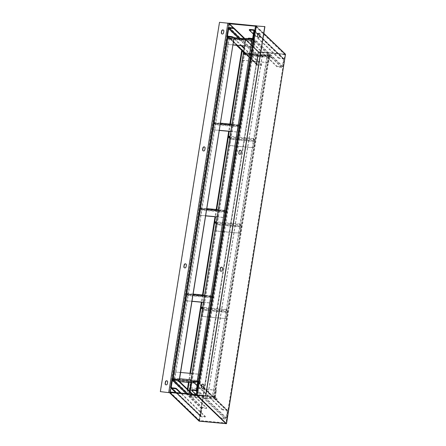 <?xml version="1.0" encoding="UTF-8"?>
<svg xmlns="http://www.w3.org/2000/svg" width="446" height="446" viewBox="0 0 446 446"><rect width="100%" height="100%" fill="white"/><g stroke="black" fill="none" stroke-linecap="round" stroke-linejoin="round"><path stroke-width="0.33" stroke-dasharray="2.23 1.67" d="M196.976 395.195L256.121 25.946L263.837 33.372M196.418 395.217L255.569 25.896L284.966 54.183L225.81 423.505L225.899 422.953L199.613 420.522L169.92 391.945M219.493 22.3L228.737 23.415L258.134 51.703L198.977 421.024L258.134 51.703L285.512 54.234L258.68 51.753L229.283 23.465L229.194 24.017M256.121 25.946L264.913 26.632M203.543 384.48A1.148 1.07 133.9 0 1 203.917 385.478L203.621 387.323A1.148 1.07 133.9 0 1 201.659 387.975M222.275 267.528A1.148 1.07 133.9 0 1 222.649 268.525L222.353 270.371A1.148 1.07 133.9 0 1 220.391 271.023M241.007 150.575A1.148 1.07 133.9 0 1 241.381 151.573L241.085 153.418A1.148 1.07 133.9 0 1 239.123 154.071M259.739 33.623A1.148 1.07 133.9 0 1 260.118 34.621L259.817 36.466A1.148 1.07 133.9 0 1 257.855 37.118M199.122 421.169L258.134 51.703L258.68 51.753L228.988 23.175M199.613 420.522L258.68 51.753L258.591 52.305L233.297 27.964M228.965 23.298L229.283 23.465M223.591 30.278A1.148 1.07 133.9 0 1 223.97 31.276L223.675 33.121A1.148 1.07 133.9 0 1 221.712 33.773M204.859 147.23A1.148 1.07 133.9 0 1 205.238 148.228L204.943 150.073A1.148 1.07 133.9 0 1 202.98 150.726M186.127 264.183A1.148 1.07 133.9 0 1 186.506 265.18L186.211 267.026A1.148 1.07 133.9 0 1 184.243 267.678M167.395 381.135A1.148 1.07 133.9 0 1 167.774 382.133L167.473 383.978A1.148 1.07 133.9 0 1 165.511 384.63M160.488 391.766L219.644 22.445M258.279 51.842L285.663 54.379M196.457 394.621L225.899 422.953M255.435 26.403L284.877 54.735L284.966 54.183L255.525 25.851M284.877 54.735L258.591 52.305M262.426 54.401L268.631 54.975L213.796 397.336L207.585 396.762L262.426 54.401L268.782 55.114L213.941 397.481L207.736 396.907L262.571 54.546M213.796 397.336L214.191 397.241L212.502 395.619L267.338 53.252L269.027 54.88L268.631 54.975M213.941 397.481L214.738 397.297L213.049 395.669L212.502 395.619M213.049 395.669L267.884 53.303L269.579 54.93L268.782 55.114M267.884 53.303L267.338 53.252M197.556 382.35L226.635 410.337L223.167 410.013L223.256 409.461L226.724 409.779A1.148 1.07 133.9 0 1 227.644 410.989L226.518 418.008A1.148 1.07 133.9 0 1 225.247 419.011L221.779 418.694L221.868 418.142L225.336 418.459L195.788 390.027M226.635 410.337A0.574 0.535 133.9 0 1 227.098 410.939L225.971 417.958A0.574 0.535 133.9 0 1 225.336 418.459M195.632 394.325L220.614 418.37L221.779 418.694M191.657 389.865L220.703 417.813L220.614 418.37M221.868 418.142L220.703 417.813M223.256 409.461L222.097 409.138L193.051 381.185M222.097 409.138L222.008 409.69L197.043 385.667M222.008 409.69L223.167 410.013M171.693 387.803L201.235 416.23L204.708 416.553L204.619 417.105L201.152 416.787A1.148 1.07 133.9 0 1 200.232 415.577L201.358 408.558A1.148 1.07 133.9 0 1 202.629 407.555L206.097 407.873L206.007 408.43L202.54 408.107L187.431 393.567M201.235 416.23A0.574 0.535 133.9 0 1 200.778 415.627L201.904 408.608A0.574 0.535 133.9 0 1 202.54 408.107M192.544 394.041L206.76 407.716L206.097 407.873M191.813 393.974L206.671 408.274L206.76 407.716M206.007 408.43L206.671 408.274M204.619 417.105L205.283 416.954L180.295 392.909M205.283 416.954L205.372 416.397L181.031 392.976M205.372 416.397L204.708 416.553M253.869 30.752L282.954 58.738L279.486 58.42L279.575 57.863L283.043 58.186A1.148 1.07 133.9 0 1 283.963 59.396L282.836 66.409A1.148 1.07 133.9 0 1 281.565 67.418L278.092 67.095L278.181 66.543L281.655 66.861L252.107 38.434M282.954 58.738A0.574 0.535 133.9 0 1 283.411 59.346L282.29 66.359A0.574 0.535 133.9 0 1 281.655 66.861M248.55 38.668L247.887 38.819L276.933 66.772L278.092 67.095M247.976 38.267L277.022 66.22L276.933 66.772M278.181 66.543L277.022 66.22M279.575 57.863L278.41 57.54L249.364 29.587M278.41 57.54L278.321 58.092L253.361 34.074M278.321 58.092L279.486 58.42M228.012 36.204L257.554 64.637L261.022 64.954L260.932 65.512L257.465 65.188A1.148 1.07 133.9 0 1 256.55 63.979L257.671 56.965A1.148 1.07 133.9 0 1 258.942 55.956L262.415 56.28L262.326 56.832L258.858 56.508L239.853 38.222M257.554 64.637A0.574 0.535 133.9 0 1 257.097 64.029L258.217 57.016A0.574 0.535 133.9 0 1 258.858 56.508M244.965 38.696L263.079 56.124L262.415 56.28M244.23 38.629L262.989 56.675L263.079 56.124M262.326 56.832L262.989 56.675M260.932 65.512L261.596 65.356L244.179 48.597M241.219 45.743L232.55 37.403L231.39 37.079M261.596 65.356L261.685 64.804L244.269 48.04M241.955 45.81L233.035 37.23M261.685 64.804L261.022 64.954M191.685 382.701L244.536 52.745L250.741 53.319L195.905 395.68L189.695 395.106L190.225 391.805M196.05 395.825L189.845 395.251L244.681 52.89L250.892 53.464L195.905 395.68M244.536 52.745L243.588 52.31M244.681 52.89L243.287 52.5L241.598 50.872M187.42 389.107L186.762 393.238L189.695 395.106M186.762 393.238L188.452 394.866L189.845 395.251M229.88 124.016L228.714 131.308M216.193 209.469L215.028 216.756M202.506 294.923L201.341 302.21M189.951 373.313L188.496 382.406M230.431 124.066L229.261 131.358M228.48 136.247L228.369 136.928M216.745 209.52L215.574 216.806M214.794 221.701L214.682 222.381M203.058 294.973L201.887 302.26M201.107 307.155L200.995 307.835M190.498 373.369L189.043 382.456M187.905 389.57L187.309 393.288M215.424 397.314L217.118 398.941L190.827 396.511L189.137 394.883L189.076 394.186L215.362 396.617L215.424 397.314L189.137 394.883M215.362 396.617L216.371 390.339L215.217 396.472A1.148 0.334 95.3 0 0 215.334 397.871L217.029 399.493L217.118 398.941M217.029 399.493L190.737 397.063L189.048 395.44A1.148 0.334 -84.7 0 1 188.926 394.041L189.935 387.764L189.076 394.186M190.737 397.063L190.827 396.511M216.221 390.194L189.935 387.764M216.371 390.339L190.08 387.908M243.795 53.632L245.49 55.254L271.776 57.685L270.047 56.04L269.847 56.469L243.561 54.038L243.761 53.609L270.086 56.057M243.561 54.038L242.407 60.177L243.41 53.894A1.148 0.334 -84.7 0 1 243.817 53.041A1.148 0.334 -84.7 0 1 243.884 53.074L245.579 54.702L245.49 55.254M245.579 54.702L271.865 57.133L270.176 55.505A1.148 0.334 95.3 0 0 270.103 55.471A1.148 0.334 95.3 0 0 269.696 56.324L268.693 62.607L269.847 56.469M271.865 57.133L271.776 57.685M242.407 60.177L268.693 62.607M242.552 60.316L268.843 62.747M226.038 310.02L226.128 309.468L227.817 311.096L227.728 311.648L226.038 310.02L202.651 307.857M227.817 311.096L203.175 308.816A1.148 0.334 -84.7 0 1 203.292 310.21L202.289 316.487L226.384 318.717L227.393 312.44A1.148 0.334 95.3 0 0 227.27 311.04L227.181 311.598L202.54 309.318L202.623 308.766L203.175 308.816L203.147 310.065L227.243 312.295L227.181 311.598L227.728 311.648M200.934 307.138L202.623 308.766M226.128 309.468L202.74 307.305M227.243 312.295L226.239 318.572L202.138 316.342L203.147 310.065M253.412 139.113L253.501 138.561L255.196 140.189L255.106 140.741L253.412 139.113L230.03 136.955M255.196 140.189L230.549 137.909A1.148 0.334 -84.7 0 1 230.671 139.308L229.662 145.586L253.763 147.81L254.766 141.533A1.148 0.334 95.3 0 0 254.644 140.139L254.555 140.691L229.913 138.416L230.002 137.859L230.549 137.909L230.521 139.163L254.616 141.388L254.555 140.691L255.106 140.741M228.307 136.231L230.002 137.859M253.501 138.561L230.119 136.398M254.616 141.388L253.612 147.671L229.512 145.441L230.521 139.163M198.175 381.832L198.264 381.28L199.959 382.908L199.869 383.46L198.464 382.111L199.719 383.315L254.555 40.954L252.865 39.326L198.03 381.687M255.101 41.004L253.412 39.376L198.576 381.737L200.265 383.365L255.101 41.004L254.555 40.954M199.719 383.315L200.265 383.365M197.717 381.559L193.313 381.124M245.813 38.412L252.865 39.326M191.122 380.917L245.963 38.557M174.525 380.984L172.836 379.356L227.672 36.996L229.361 38.624L174.525 380.984L173.979 380.934L172.312 379.334M227.148 36.801L172.284 379.306L227.125 36.946L228.815 38.573L173.979 380.934M229.361 38.624L228.815 38.573M227.672 36.996L234.278 37.475M177.252 379.635L172.836 379.356M197.991 381.815L193.023 381.352M179.604 381.586L174.676 381.129L172.981 379.501L173.533 379.552A1.148 0.334 -84.7 0 1 173.41 378.158L174.414 371.88L180.624 372.455M199.869 383.46L194.205 382.936M198.264 381.28L197.717 381.23L197.628 381.782A1.148 0.334 95.3 0 1 197.506 380.388L191.133 379.797M199.959 382.908L174.765 380.577L173.07 378.949L172.981 379.501M177.915 379.959L173.533 379.552L173.622 379L173.07 378.949M174.676 381.129L174.765 380.577M173.622 379L173.561 378.303L197.656 380.527L197.717 381.23L173.622 379M192.137 373.519L198.515 374.105L197.506 380.388M197.656 380.527L198.665 374.25L174.564 372.025L173.561 378.303M229.422 39.32L229.512 38.769L227.822 37.141L227.733 37.693L229.422 39.32L254.616 41.651L252.927 40.023L253.016 39.471L252.464 39.415A1.148 0.334 95.3 0 0 252.397 39.382A1.148 0.334 95.3 0 0 251.99 40.24L250.986 46.518L244.609 45.927M227.822 37.141L252.464 39.415L252.38 39.973L252.927 40.023M229.512 38.769L254.705 41.093L253.016 39.471M227.733 37.693L228.28 37.743L228.369 37.191A1.148 0.334 -84.7 0 0 228.296 37.152A1.148 0.334 -84.7 0 0 227.895 38.01L234.1 38.585M254.705 41.093L254.616 41.651M252.38 39.973L252.141 40.38L228.04 38.155L228.246 37.726L252.38 39.973M233.096 44.862L226.886 44.288L227.895 38.01M228.04 38.155L227.036 44.433L233.074 44.99M244.586 46.055L251.131 46.663L252.141 40.38M188.363 295.676L188.452 295.124L186.757 293.496L186.673 294.048L188.363 295.676L213.556 298.006L211.861 296.378L211.95 295.826L211.404 295.776A1.148 0.334 95.3 0 0 211.332 295.737A1.148 0.334 95.3 0 0 210.93 296.596L209.921 302.873L203.549 302.282M186.757 293.496L211.404 295.776L211.315 296.328L211.861 296.378M188.452 295.124L213.645 297.454L211.95 295.826M186.673 294.048L187.22 294.098L187.309 293.546A1.148 0.334 -84.7 0 0 187.236 293.513A1.148 0.334 -84.7 0 0 186.829 294.366L193.04 294.94M213.645 297.454L213.556 298.006M211.315 296.328L211.081 296.741L186.98 294.511L187.181 294.081L211.315 296.328M192.031 301.217L185.826 300.649L186.829 294.366M186.98 294.511L185.976 300.788L192.014 301.345M203.527 302.41L210.072 303.018L211.081 296.741M215.736 124.774L215.825 124.217L214.136 122.594L214.047 123.146L215.736 124.774L240.929 127.104L239.24 125.477L239.329 124.919L238.777 124.869A1.148 0.334 95.3 0 0 238.705 124.835A1.148 0.334 95.3 0 0 238.303 125.688L237.3 131.971L230.922 131.38M214.136 122.594L238.777 124.869L238.688 125.426L239.24 125.477M215.825 124.217L241.018 126.547L239.329 124.919M214.047 123.146L214.593 123.196L214.682 122.644A1.148 0.334 -84.7 0 0 214.61 122.605A1.148 0.334 -84.7 0 0 214.208 123.464L220.413 124.038M241.018 126.547L240.929 127.104M238.688 125.426L238.454 125.833L214.353 123.609L214.559 123.18L238.688 125.426M219.41 130.316L213.199 129.741L214.208 123.464M214.353 123.609L213.35 129.886L219.387 130.444M230.9 131.509L237.445 132.111L238.454 125.833M239.725 224.567L239.814 224.015L241.503 225.643L241.42 226.194L239.725 224.567L216.343 222.403M241.503 225.643L216.862 223.362A1.148 0.334 -84.7 0 1 216.985 224.756L215.975 231.034L240.076 233.264L241.08 226.986A1.148 0.334 95.3 0 0 240.957 225.592L240.868 226.144L216.226 223.864L216.316 223.312L216.862 223.362L216.834 224.617L240.929 226.841L240.868 226.144L241.42 226.194M214.621 221.684L216.316 223.312M239.814 224.015L216.427 221.852M240.929 226.841L239.926 233.119L215.825 230.894L216.834 224.617M202.049 210.228L202.138 209.67L200.449 208.042L200.36 208.6L202.049 210.228L227.243 212.552L225.553 210.925L225.637 210.373L225.091 210.322A1.148 0.334 95.3 0 0 225.018 210.289A1.148 0.334 95.3 0 0 224.617 211.142L223.608 217.419L217.235 216.834M200.449 208.042L225.091 210.322L225.001 210.874L225.553 210.925M202.138 209.67L227.332 212.001L225.637 210.373M200.36 208.6L200.906 208.65L200.995 208.092A1.148 0.334 -84.7 0 0 200.923 208.059A1.148 0.334 -84.7 0 0 200.516 208.918L206.727 209.492M227.332 212.001L227.243 212.552M225.001 210.874L224.767 211.287L200.667 209.057L200.867 208.628L225.001 210.874M205.718 215.769L199.513 215.195L200.516 208.918M200.667 209.057L199.663 215.34L205.701 215.897M217.213 216.962L223.758 217.564L224.767 211.287M256.517 25.851L197.361 395.178M228.737 23.415L169.58 392.736M228.597 27.763L227.215 36.382M172.279 379.356L170.896 387.981M170.255 391.978L170.127 392.787M168.883 392.541L228.04 23.22M214.738 397.297L269.579 54.93M214.191 397.241L269.027 54.88M227.644 410.989L198.353 382.802M197.227 389.821L226.518 418.008M227.098 410.939L197.55 382.506M196.43 389.525L225.971 417.958M196.92 391.755L225.247 419.011M226.724 409.779L197.182 381.352M200.232 415.577L170.684 387.145M171.81 380.131L201.358 408.558M200.778 415.627L171.883 387.819M186.149 393.45L201.904 408.608M173.081 379.122L202.629 407.555M201.152 416.787L175.914 392.502M283.963 59.396L254.666 31.209M253.545 38.222L282.836 66.409M283.411 59.346L253.869 30.913M252.743 37.932L282.29 66.359M252.018 38.986L281.565 67.418M283.043 58.186L253.495 29.754M256.55 63.979L227.003 35.552M228.129 28.533L257.671 56.965M257.097 64.029L228.196 36.221M238.565 38.105L258.217 57.016M229.4 27.524L258.942 55.956M257.465 65.188L243.65 51.898M236.837 45.341L227.923 36.762M243.287 52.5L188.452 394.866M243.839 52.55L190.966 382.635M189.595 391.198L188.998 394.916M215.334 397.871L189.048 395.44M215.217 396.472L188.926 394.041M243.884 53.074L270.176 55.505M243.41 53.894L269.696 56.324M227.393 312.44L203.292 310.21M254.766 141.533L230.671 139.308M197.333 381.492L252.168 39.131M228.068 36.901L173.232 379.267M179.615 378.732L173.41 378.158M245.612 39.649L251.99 40.24M204.552 296.005L210.93 296.596M231.926 125.103L238.303 125.688M241.08 226.986L216.985 224.756M218.239 210.551L224.617 211.142M256.099 25.907L196.942 395.228M214.777 397.375L269.618 55.014M214.214 397.286L269.05 54.919M198.442 382.244L227.343 410.058M197.4 382.044L226.947 410.476M175.551 392.469L200.527 416.508M171.381 387.663L200.929 416.09M254.755 30.651L283.662 58.465M253.718 30.451L283.266 58.878M227.577 36.739L236.475 45.308M243.611 52.171L256.846 64.91M227.7 36.065L257.247 64.497M270.103 55.471L243.817 53.041M270.047 56.04L243.761 53.609M227.655 36.957L172.814 379.317M252.397 39.382L245.757 38.769M234.239 37.704L228.296 37.152M252.341 39.956L228.246 37.726M211.332 295.737L204.692 295.124M193.179 294.059L187.236 293.513M211.281 296.311L187.181 294.081M238.705 124.835L232.071 124.222M220.553 123.157L214.61 122.605M238.655 125.404L214.559 123.18M225.018 210.289L218.378 209.67M206.866 208.605L200.923 208.059M224.968 210.858L200.867 208.628"/><path stroke-width="0.67" d="M263.837 33.372L285.512 54.234L226.356 423.555L196.976 395.195M226.507 423.7L199.122 421.169L199.524 421.074L170.127 392.787L160.337 391.621L169.58 392.736L198.977 421.024L226.507 423.7L285.512 54.234L226.356 423.555L225.81 423.505L196.418 395.217L205.612 395.808L196.965 395.267M255.569 25.896L264.913 26.632L205.762 395.953M201.28 386.977A1.148 1.07 -46.1 0 0 202.713 388.115A1.148 1.07 -46.1 0 0 203.471 387.178L203.766 385.333A1.148 1.07 -46.1 0 0 202.339 384.196A1.148 1.07 -46.1 0 0 201.575 385.132L201.43 387.122L201.726 385.272A1.148 1.07 133.9 0 1 203.543 384.48M220.017 270.025A1.148 1.07 -46.1 0 0 221.445 271.162A1.148 1.07 -46.1 0 0 222.203 270.226L222.504 268.38A1.148 1.07 -46.1 0 0 221.071 267.243A1.148 1.07 -46.1 0 0 220.313 268.18L220.162 270.17L220.458 268.319A1.148 1.07 133.9 0 1 222.275 267.528M238.749 153.073A1.148 1.07 -46.1 0 0 240.177 154.21A1.148 1.07 -46.1 0 0 240.94 153.273L241.236 151.428A1.148 1.07 -46.1 0 0 239.803 150.291A1.148 1.07 -46.1 0 0 239.045 151.227L238.894 153.218L239.19 151.367A1.148 1.07 133.9 0 1 241.007 150.575M257.481 36.12A1.148 1.07 -46.1 0 0 258.909 37.258A1.148 1.07 -46.1 0 0 259.672 36.321L259.968 34.476A1.148 1.07 -46.1 0 0 258.541 33.338A1.148 1.07 -46.1 0 0 257.777 34.275L257.632 36.265L257.927 34.414A1.148 1.07 133.9 0 1 259.739 33.623M264.768 26.487L205.612 395.808M201.659 387.975A1.148 1.07 133.9 0 1 201.43 387.122M220.391 271.023A1.148 1.07 133.9 0 1 220.162 270.17M239.123 154.071A1.148 1.07 133.9 0 1 238.894 153.218M257.855 37.118A1.148 1.07 133.9 0 1 257.632 36.265M160.337 391.621L219.493 22.3L228.965 23.298M223.82 31.131A1.148 1.07 -46.1 0 0 222.392 29.993A1.148 1.07 -46.1 0 0 221.629 30.93L221.333 32.775A1.148 1.07 -46.1 0 0 222.76 33.913A1.148 1.07 -46.1 0 0 223.524 32.982L223.82 31.131M205.088 148.083A1.148 1.07 -46.1 0 0 203.66 146.946A1.148 1.07 -46.1 0 0 202.897 147.882L202.601 149.728A1.148 1.07 -46.1 0 0 204.028 150.865A1.148 1.07 -46.1 0 0 204.792 149.934L205.088 148.083M186.356 265.036A1.148 1.07 -46.1 0 0 184.928 263.904A1.148 1.07 -46.1 0 0 184.165 264.835L183.869 266.68A1.148 1.07 -46.1 0 0 185.296 267.817A1.148 1.07 -46.1 0 0 186.06 266.886L186.356 265.036M167.624 381.988A1.148 1.07 -46.1 0 0 166.196 380.856A1.148 1.07 -46.1 0 0 165.433 381.787L165.137 383.632A1.148 1.07 -46.1 0 0 166.564 384.77A1.148 1.07 -46.1 0 0 167.328 383.839L167.624 381.988M221.712 33.773A1.148 1.07 133.9 0 1 221.484 32.92L221.779 31.075A1.148 1.07 133.9 0 1 223.591 30.278M202.98 150.726A1.148 1.07 133.9 0 1 202.752 149.873L203.047 148.027A1.148 1.07 133.9 0 1 204.859 147.23M184.243 267.678A1.148 1.07 133.9 0 1 184.02 266.825L184.315 264.98A1.148 1.07 133.9 0 1 186.127 264.183M165.511 384.63A1.148 1.07 133.9 0 1 165.288 383.777L165.583 381.932A1.148 1.07 133.9 0 1 167.395 381.135M169.831 392.502L196.117 394.933L225.81 423.505L199.524 421.074L169.831 392.502L169.92 391.945L196.457 394.621M196.117 394.933L196.207 394.375M233.297 27.964L228.898 23.733L228.988 23.175L255.525 25.851M228.898 23.733L255.184 26.163L255.274 25.606M193.625 381.581L192.962 381.737L193.051 381.185L193.715 381.029L193.625 381.581L197.093 381.904A0.574 0.535 -46.1 0 1 197.55 382.506L196.43 389.525A0.574 0.535 -46.1 0 1 195.788 390.027L192.321 389.709L192.232 390.261L195.705 390.584A1.148 1.07 -46.1 0 0 196.976 389.575L198.096 382.562A1.148 1.07 -46.1 0 0 197.182 381.352L193.313 381.124M192.232 390.261L191.568 390.417L195.632 394.325M191.568 390.417L191.657 389.865L192.321 389.709M193.715 381.029L197.182 381.352L252.018 38.986A1.148 1.07 -46.1 0 0 253.289 37.982L254.415 30.964A1.148 1.07 -46.1 0 0 253.495 29.754L250.028 29.436L249.938 29.988L253.412 30.306L253.869 30.752M197.043 385.667L192.962 381.737M239.853 38.222L229.311 28.081L232.779 28.399L232.868 27.847L229.4 27.524A1.148 1.07 -46.1 0 0 228.129 28.533L227.003 35.552A1.148 1.07 -46.1 0 0 227.923 36.762L234.128 37.336L179.292 379.697L173.081 379.122A1.148 1.07 -46.1 0 0 171.81 380.131L170.684 387.145A1.148 1.07 -46.1 0 0 171.604 388.355L175.072 388.678L175.161 388.12L171.693 387.803A0.574 0.535 -46.1 0 1 171.236 387.195L172.357 380.182L186.149 393.45M187.431 393.567L172.992 379.674A0.574 0.535 -46.1 0 0 172.357 380.182M172.992 379.674L176.465 379.998L176.555 379.446L177.714 379.769L192.544 394.041M229.311 28.081A0.574 0.535 -46.1 0 0 228.675 28.583L227.549 35.602A0.574 0.535 -46.1 0 0 228.012 36.204L231.48 36.527L231.39 37.079L227.923 36.762L173.081 379.122L176.555 379.446M177.714 379.769L177.625 380.321L191.813 393.974M177.625 380.321L176.465 379.998M180.295 392.909L176.237 389.001L175.072 388.678M175.161 388.12L176.326 388.444L176.237 389.001M181.031 392.976L176.326 388.444M247.92 38.607L248.639 38.111L252.107 38.434A0.574 0.535 -46.1 0 0 252.743 37.932L253.869 30.913A0.574 0.535 -46.1 0 0 253.412 30.306M248.639 38.111L248.55 38.668L253.367 39.337M249.938 29.988L249.275 30.144L249.364 29.587L250.028 29.436M253.361 34.074L249.275 30.144M232.868 27.847L234.033 28.17L244.965 38.696M234.033 28.17L233.944 28.722L244.23 38.629M233.944 28.722L232.779 28.399M244.179 48.597L241.219 45.743M231.48 36.527L232.639 36.851L232.583 37.191M244.269 48.04L241.955 45.81M233.035 37.23L232.639 36.851M243.588 52.31L242.145 50.922L230.431 124.066M229.88 124.016L241.598 50.872L242.145 50.922M228.714 131.308L216.193 209.469M215.028 216.756L202.506 294.923M201.341 302.21L189.951 373.313M188.496 382.406L187.42 389.107M229.261 131.358L228.48 136.247M228.369 136.928L216.745 209.52M215.574 216.806L214.794 221.701M214.682 222.381L203.058 294.973M201.887 302.26L201.107 307.155M200.995 307.835L190.498 373.369M189.043 382.456L187.905 389.57M202.74 307.305L200.934 307.138L200.845 307.69L202.434 309.223M202.651 307.857L200.845 307.69M230.119 136.398L228.307 136.231L228.218 136.788L229.813 138.316M230.03 136.955L228.218 136.788M198.531 381.704L197.182 381.352M190.972 380.778L245.813 38.412L252.018 38.986M227.125 36.946L227.923 36.762M173.081 379.122L172.284 379.306M179.292 379.697L177.252 379.635M234.128 37.336L179.437 379.841M194.205 382.936L179.604 381.586M192.137 373.519L180.624 372.455M233.096 44.862L244.609 45.927M233.074 44.99L244.586 46.055M192.031 301.217L203.549 302.282M192.014 301.345L203.527 302.41M219.41 130.316L230.922 131.38M219.387 130.444L230.9 131.509M216.427 221.852L214.621 221.684L214.532 222.236L216.12 223.769M216.343 222.403L214.532 222.236M205.718 215.769L217.235 216.834M205.701 215.897L217.213 216.962M256.366 25.712L197.21 395.033M229.194 24.017L228.597 27.763M227.215 36.382L227.148 36.801M170.896 387.981L170.255 391.978M168.733 392.402L227.889 23.075M195.705 390.584L196.92 391.755M197.093 381.904L197.556 382.35M171.883 387.819L171.236 387.195M175.914 392.502L171.604 388.355M228.196 36.221L227.549 35.602M228.675 28.583L238.565 38.105M243.65 51.898L236.837 45.341M190.225 391.805L191.685 382.701M190.966 382.635L189.595 391.198M193.023 381.352L177.915 379.959M191.133 379.797L179.615 378.732M234.1 38.585L245.612 39.649M193.04 294.94L204.552 296.005M220.413 124.038L231.926 125.103M206.727 209.492L218.239 210.551M255.53 25.812L196.374 395.139M197.801 381.631L198.442 382.244M170.985 388.076L175.551 392.469M254.12 30.033L254.755 30.651M236.475 45.308L243.611 52.171M227.086 36.867L172.245 379.228M245.757 38.769L234.239 37.704M204.692 295.124L193.179 294.059M232.071 124.222L220.553 123.157M218.378 209.67L206.866 208.605"/></g></svg>
